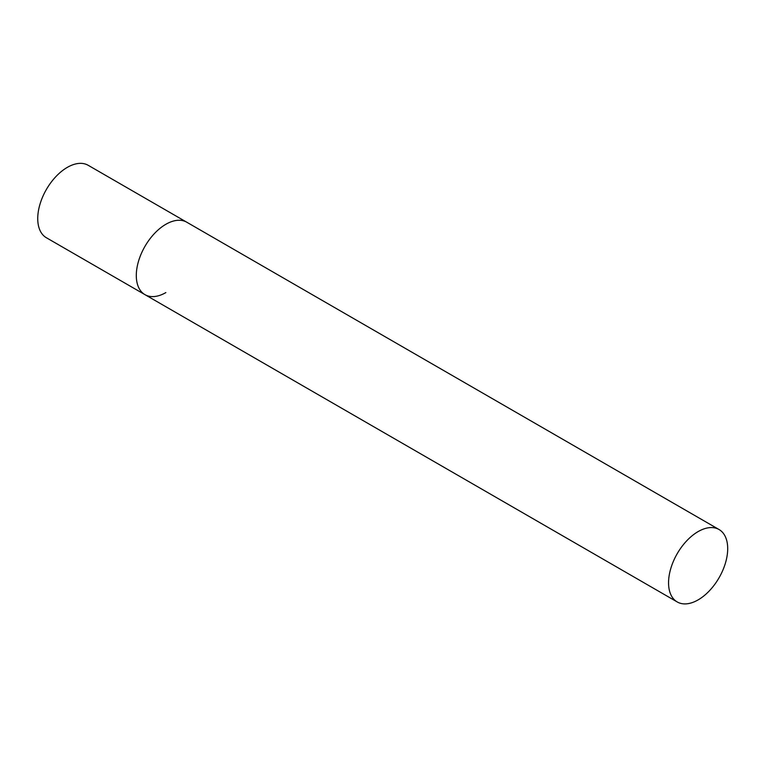 <?xml version="1.0" encoding="UTF-8"?>
<svg xmlns="http://www.w3.org/2000/svg" width="766" height="766" viewBox="0 0 766 766"><rect width="100%" height="100%" fill="white"/><g stroke="black" fill="none" stroke-linecap="round" stroke-linejoin="round"><path stroke-width="1.15" d="M165.868 292.583A41.814 24.148 -60 0 1 144.956 294.651A41.814 24.148 -60 0 1 138.55 261.139A41.814 24.148 -60 0 1 165.868 224.285A41.814 24.148 -60 0 1 186.78 222.217A41.814 24.148 120 0 0 154.55 233.419A41.814 24.148 120 0 0 136.3 275.511A41.814 24.148 120 0 0 144.956 294.651L46.391 237.747A41.814 24.148 -60 0 1 39.985 204.235A41.814 24.148 -60 0 1 67.303 167.381A41.814 24.148 -60 0 1 88.214 165.312L719.035 529.517A41.814 24.148 120 0 0 686.815 540.719A41.814 24.148 120 0 0 668.555 582.802A41.814 24.148 120 0 0 677.221 601.952A41.814 24.148 120 0 0 709.45 590.749A41.814 24.148 120 0 0 727.7 548.657A41.814 24.148 120 0 0 719.035 529.517M144.956 294.651L677.221 601.952"/></g></svg>

